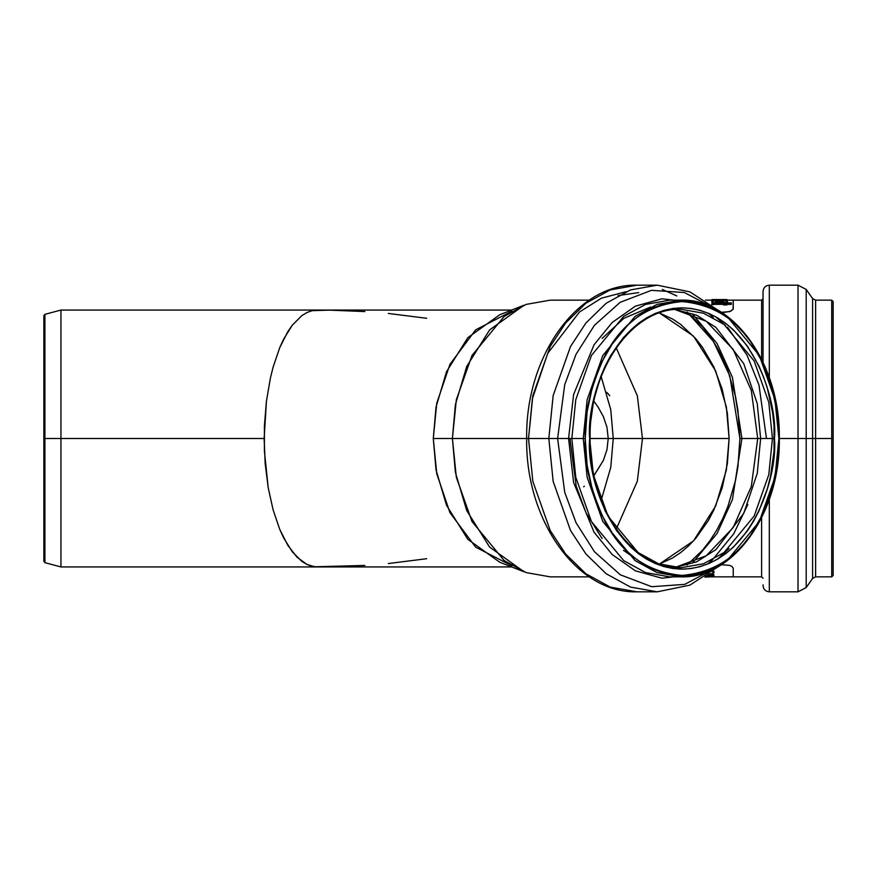 <?xml version="1.0" encoding="UTF-8"?>
<svg xmlns="http://www.w3.org/2000/svg" width="877" height="877" viewBox="0 0 877 877"><rect width="100%" height="100%" fill="white"/><g stroke="black" fill="none" stroke-linecap="round" stroke-linejoin="round"><path stroke-width="1.32" d="M669.25 309.263L681.056 309.263L703.551 313.242L724.062 324.468L754.165 360.962L768.789 402.313L772.44 438.5L768.789 474.687L754.165 516.038L724.062 552.532L703.551 563.758L681.056 567.737L658.583 563.768L638.083 552.554L607.991 516.115L593.356 474.786L589.673 438.61L593.356 474.786L607.991 516.115L638.083 552.554L658.583 563.768L681.056 567.737C632.755 569.601 588.829 507.75 590.089 438.5L589.673 438.5C585.968 476.715 613.681 567.375 682.065 569.162C750.449 567.375 778.173 476.715 774.457 438.5L760.633 438.5L757.246 403.595L743.751 363.648L715.884 327.351L696.645 315.205L675.169 309.537L696.645 315.205L715.884 327.351L743.751 363.648L757.246 403.595L760.633 438.5L741.92 438.5L732.427 377.373L717.068 343.532L692.293 313.791L717.068 343.532L732.427 377.373L741.92 438.5L739.903 438.5L729.796 375.849L713.385 341.394L687.009 311.927L702.554 326.814L709.975 336.34L716.706 346.843L722.681 358.233L727.833 370.39L735.507 396.557L737.941 410.315L739.903 438.5L741.92 438.5L732.427 499.627L717.068 533.468L692.293 563.209L717.068 533.468L732.427 499.627L741.92 438.5L772.44 438.5L768.789 474.687L754.165 516.038L724.062 552.532L703.551 563.758L681.056 567.737L669.25 567.737M364.887 565.435L314.744 566.794L306.972 564.481L301.907 561.423L292.271 551.786L283.6 537.798L279.73 529.324L273.109 509.866L268.198 487.656L264.405 451.096L264.405 425.904L266.433 401.217L270.423 377.943L273.109 367.134L279.73 347.676L283.6 339.202L292.271 325.214L301.907 315.577L306.972 312.519L312.135 310.666L317.353 310.052L60.951 310.052L44.902 314.35L43.85 315.72L43.85 561.28L43.85 438.5L43.85 561.28L44.902 562.65L60.951 566.948L317.353 566.948L312.135 566.334L306.972 564.481L296.985 557.169L287.788 545.308L279.73 529.324L273.109 509.866L268.198 487.656L265.172 463.56L264.141 438.5L60.951 438.5L60.951 566.948L60.951 438.5L44.902 438.5L44.902 562.65L43.85 315.72L44.902 562.65L44.902 314.35L44.902 438.5L60.951 438.5L60.951 566.948L60.951 310.052L60.951 438.5L264.141 438.5L266.433 401.217L270.423 377.943L273.109 367.134L279.73 347.676L287.788 331.692L292.271 325.214L301.907 315.577L306.972 312.519L312.135 310.666L329.281 310.14L364.887 311.565M593.63 400.899L598.026 406.939L603.387 416.663L606.961 427.285L608.232 438.5L590.089 438.5L613.242 438.5L610.776 467.298L601.183 500.307L610.776 467.298L613.242 438.5L642.468 438.5L637.338 395.812L616.235 347.873L637.338 395.812L642.468 438.5L729.116 438.5L727.362 413.286L722.166 389.048L713.725 366.696L702.356 347.117L695.713 338.599L680.815 324.523L672.703 319.096L659.46 312.968L693.499 336.11L715.676 371.015L726.375 407.06L729.116 438.5L613.242 438.5L610.776 409.702L601.183 376.693L610.776 409.702L613.242 438.5L608.232 438.5L606.961 427.285L603.387 416.663L598.026 406.939L593.597 400.855M589.673 438.5L591.449 463.988L596.711 488.5L605.251 511.094L616.739 530.892L630.738 547.138L638.511 553.738L646.711 559.219L655.251 563.538L664.042 566.652L673.01 568.537L682.065 569.162L691.12 568.537L700.098 566.652L708.89 563.538L717.43 559.219L725.619 553.738L733.402 547.138L747.401 530.892L753.486 521.387L758.89 511.094L767.43 488.5L770.477 476.43L774.018 451.304L774.018 425.696L772.681 413.012L767.43 388.5L763.549 376.902L758.89 365.906L747.401 346.108L733.402 329.862L725.619 323.262L717.43 317.781L708.89 313.462L700.098 310.348L691.12 308.463L682.065 307.838L673.01 308.463L664.042 310.348L655.251 313.462L646.711 317.781L638.511 323.262L623.459 337.502L610.644 355.613L605.251 365.906L600.592 376.902L593.652 400.57L590.122 425.696L590.089 438.5C588.829 369.25 632.755 307.388 681.056 309.263L703.551 313.242L724.062 324.468L754.165 360.962L768.789 402.313L772.44 438.5L774.457 438.5C778.173 400.285 750.449 309.625 682.065 307.838C613.681 309.625 585.968 400.285 589.673 438.5M623.481 550.361L635.704 558.715L623.481 550.361M675.158 567.463L696.623 561.806L715.873 549.66L743.751 513.363L757.246 473.405L760.633 438.5L757.246 473.405L743.751 513.352L715.884 549.649L696.645 561.795L675.169 567.463M618.011 295.571L638.741 292.589M669.677 300.142L645.593 304.407L623.635 316.422L591.416 355.492L575.761 399.759L571.848 438.5L568.581 438.5L571.848 438.5L575.761 399.759L591.416 355.492L623.635 316.422L645.593 304.407L669.677 300.142L681.056 300.142L656.983 304.407L635.025 316.422L602.795 355.492L587.141 399.759L583.227 438.5L571.848 438.5L585.244 438.5C583.95 414.7 590.407 387.316 604.604 356.347C621.42 323.109 647.248 304.856 682.065 301.567C716.893 304.856 742.709 323.109 759.526 356.347C773.733 387.316 780.179 414.7 778.897 438.5L774.983 399.759L759.329 355.492L727.099 316.422L705.141 304.407L681.056 300.142C733.852 298.323 780.651 364.755 779.313 438.5C780.651 512.245 733.852 578.677 681.056 576.858L656.983 572.593L635.025 560.578L602.795 521.508L587.141 477.241L583.227 438.5L587.141 399.759L602.795 355.492L635.025 316.422L656.983 304.407L681.056 300.142L705.141 304.407L727.099 316.422L759.329 355.492L774.983 399.759L778.897 438.5L798.026 438.5L798.026 591.822L798.026 438.5L806.204 438.5L806.204 587.568L806.204 438.5L806.204 587.568L806.204 438.5L812.595 438.5L812.595 578.436L812.595 298.564L812.595 438.5L815.621 438.5L815.621 300.142L815.621 438.5L831.725 438.5L831.725 576.858L831.725 438.5L833.15 438.5L833.15 575.433L833.15 438.5L831.725 438.5L831.725 576.858L831.725 438.5L815.621 438.5L815.621 576.858L815.621 438.5L798.026 438.5L798.026 591.822L798.026 438.5L778.897 438.5C780.179 462.3 773.733 489.684 759.526 520.653C742.709 553.891 716.893 572.144 682.065 575.433C647.248 572.144 621.42 553.891 604.604 520.653C590.407 489.684 583.95 462.3 585.244 438.5L583.227 438.5L587.141 477.241L602.795 521.508L635.025 560.578L656.983 572.593L681.056 576.858L705.141 572.593L727.099 560.578L759.329 521.508L774.983 477.241L778.897 438.599M571.848 438.5L575.761 477.241L591.416 521.508L623.635 560.578L645.593 572.593L669.677 576.858L645.593 572.593L623.635 560.578L591.416 521.508L575.761 477.241L571.848 438.5M717.638 559.087L728.962 548.563M511.894 565.786L475.674 547.171L449.934 512.639L436.757 473.733L433.282 438.5L436.033 469.94L446.557 505.382L467.814 539.3L499.769 562.256L524.029 571.793L489.607 547.073L466.717 510.546L455.382 472.363L452.411 438.5L455.382 404.637L466.717 366.454L489.607 329.927L524.029 305.207L499.769 314.744L467.814 337.7L446.557 371.618L436.033 407.06L433.282 438.5L568.581 438.5L573.591 482.46L594.047 532.207L612.157 554.472L635.332 570.817L661.905 578.206L689.103 575.071L661.905 578.206L635.332 570.817L612.157 554.472L594.047 532.207L573.591 482.46L568.581 438.5L573.591 394.54L594.047 344.793L612.157 322.528L635.332 306.183L661.905 298.794L689.103 301.929L661.905 298.794L635.332 306.183L612.157 322.528L594.047 344.793L573.591 394.54L568.581 438.5L557.608 438.5L564.755 492.435L576.079 522.802L594.529 551.819L620.357 574.819L651.743 586.713L684.718 584.367L714.667 568.439L684.718 584.367L651.743 586.713L620.357 574.819L594.529 551.819L576.079 522.802L564.755 492.435L557.608 438.5L548.827 438.5L553.157 481.429L570.51 530.486L585.946 554.012L606.215 573.777L630.552 587.097L657.235 591.822L630.552 587.097L606.215 573.777L585.946 554.012L570.51 530.486L553.157 481.429L548.827 438.5L528.524 438.5L532.854 481.429L550.197 530.486L565.643 554.012L585.913 573.777L610.249 587.097L636.932 591.822L610.249 587.097L585.913 573.777L565.643 554.012L550.197 530.486L532.854 481.429L528.524 438.5L452.411 438.5L456.325 477.241L471.979 521.508L504.198 560.578L526.156 572.593L550.241 576.858L589.311 576.858M727.504 327.209L746.996 355.119L758.978 385.058L766.476 438.5M769.315 499.331L769.315 591.822L769.315 499.331M763.045 584.838L763.045 585.551C763.418 589.355 765.511 591.438 769.315 591.822L798.026 591.822L806.204 587.568L812.595 578.436L815.621 576.858L831.725 576.858L833.15 575.433L833.15 301.567L833.15 438.5L833.15 301.567L831.725 300.142L815.621 300.142L812.595 298.564L806.204 289.432L798.026 285.178L769.315 285.178L769.315 377.669L769.315 285.178C765.511 285.562 763.418 287.645 763.045 291.449L763.045 362.223L763.045 291.449M726.978 300.164L727.033 299.594L726.978 300.164L733.238 300.142L733.238 308.814L730.848 311.171L724.731 312.3L721.354 312.3L729.576 311.631L733.084 309.428L733.238 300.142L761.62 300.142L761.62 359.263L761.62 300.142L763.045 298.717M426.65 558.715L388.303 563.549M593.948 475.696L603.354 460.414L606.95 449.769L608.232 438.5L606.95 449.769L603.354 460.414L593.597 476.145M763.045 578.283L761.62 576.858L761.62 517.737L761.62 576.858L733.238 576.858L733.238 568.186L733.238 576.858L705.382 576.858M721.354 564.7L729.587 565.369L731.878 566.378L733.238 568.186L731.878 566.378L729.587 565.369L721.354 564.7M714.01 572.21L712.475 571.179L714.01 572.144M711.686 574.216L713.878 574.797L714.01 575.586L711.686 574.797L712.201 574.292L713.878 574.797L714.01 575.586L708.397 574.567L711.686 574.797L710.918 574.139L711.686 574.216M709.263 574.018L709.921 574.062M727.033 299.594L718.702 299.594L727.033 299.594M726.978 299.824L718.702 299.594L726.978 299.824L726.978 300.625L726.978 299.824M711.981 299.813L711.981 300.625L711.981 300.044L726.978 300.044L711.981 299.813M712.025 299.813L721.267 299.824L712.025 299.813M712.025 300.153L712.025 299.583L711.96 300.142L705.382 300.142M711.971 301.951L711.971 304.374L711.971 303.782L723.448 303.782L723.448 304.944L723.448 304.352L711.971 304.374L731.33 303.782L731.33 302.883L711.971 302.883L726.869 302.565L725.728 301.951L727.428 301.271L726.693 300.668L719.633 300.186L712.431 300.723L711.784 301.71L712.431 301.293L711.784 301.71L711.784 301.129L713.429 301.951L711.971 301.951L711.971 302.565L726.869 302.883L726.869 301.951L725.728 301.951L727.329 300.954L725.52 300.449L714.141 300.416L711.96 300.91L713.429 301.951L711.971 301.951M727.888 300.131L731.374 300.142L727.888 300.131M731.33 304.374L731.33 303.782L731.33 304.374L726.912 304.374L726.912 303.782L731.33 303.782L731.33 302.883L711.971 302.883L711.971 303.782L731.33 304.374M715.358 301.118L719.589 300.57L723.832 301.151L719.589 301.863L715.358 301.151L721.223 301.798L723.514 301.403L722.593 300.723L715.358 301.151M727.45 301.765L727.45 301.173M712.837 300.625L711.981 300.625L712.837 300.625M715.314 300.888L716.641 300.811M726.912 304.944L723.448 304.944L726.912 304.944M388.303 313.451L426.65 318.285M798.026 438.5L798.026 285.178L798.026 438.5M806.204 438.5L806.204 289.432L806.204 438.5M812.595 438.5L812.595 298.564L812.595 438.5M815.621 438.5L815.621 576.858L815.621 438.5M831.725 438.5L831.725 300.142L831.725 438.5M589.311 300.142L550.241 300.142L526.156 304.407L504.198 316.422L471.979 355.492L456.325 399.759L452.411 438.5L433.282 438.5L436.757 403.267L449.934 364.361L475.674 329.829L511.894 311.214M609.745 395.702L606.741 392.337M528.524 438.5L532.854 395.571L550.197 346.514L565.643 322.988L585.913 303.223L610.249 289.903L636.932 285.178L610.249 289.903L585.913 303.223L565.643 322.988L550.197 346.514L532.854 395.571L528.524 438.5L532.383 398.772L547.752 353.299L579.489 312.004L601.392 298.191L625.838 291.756M548.827 438.5L553.157 395.571L570.51 346.514L585.946 322.988L606.215 303.223L630.552 289.903L657.235 285.178L630.552 289.903L606.215 303.223L585.946 322.988L570.51 346.514L553.157 395.571L548.827 438.5M676.814 295.933L662.299 289.443M557.608 438.5L564.722 384.641L576.025 354.33L594.409 325.334L620.16 302.313L651.458 290.331L684.4 292.534L714.36 308.32L684.4 292.534L651.458 290.331L620.16 302.313L594.409 325.334L576.025 354.33L564.722 384.641L557.608 438.5M585.244 438.5L587.108 411.784L592.611 386.099L601.556 362.42L613.604 341.679L620.642 332.646L628.272 324.643L636.428 317.737L645.012 311.993L653.957 307.465L663.176 304.198L672.582 302.225L682.065 301.567L691.558 302.225L700.953 304.198L710.173 307.465L719.118 311.993L727.713 317.737L735.858 324.643L743.488 332.646L750.537 341.679L762.573 362.42L771.519 386.099L777.033 411.784L778.897 438.5L777.033 465.216L771.519 490.901L762.573 514.58L750.537 535.321L743.488 544.354L735.858 552.357L727.713 559.263L719.118 565.007L710.173 569.535L700.953 572.802L691.558 574.775L682.065 575.433L672.582 574.775L663.176 572.802L653.957 569.535L645.012 565.007L636.428 559.263L628.272 552.357L620.642 544.354L613.604 535.321L601.556 514.58L592.611 490.901L587.108 465.216L585.244 438.5M642.468 438.5L637.338 481.188L616.235 529.127L637.338 481.188L642.468 438.5M729.116 438.5L726.375 469.94L715.676 505.985L693.499 540.89L659.46 564.032L672.703 557.904L680.815 552.477L688.511 545.954L695.713 538.401L708.375 520.489L713.725 510.304L722.166 487.952L727.362 463.714L729.116 438.5M687.009 565.073L702.554 550.186L709.975 540.66L716.706 530.157L722.681 518.767L727.833 506.61L735.507 480.443L737.941 466.685L739.903 438.5M747.818 504.505L733.709 533.852L712.376 559.91L707.465 564.13M602.104 538.555L586.044 512.837L576.178 486.055L569.951 438.5M602.104 338.445L623.942 318.285L650.57 307.038M583.709 486.79L584.323 486.209M60.951 438.5L60.951 310.052L60.951 438.5M44.902 438.5L44.902 314.35L44.902 438.5M713.286 304.615L711.664 304.615M723.503 301.491L715.676 301.491M715.358 301.721L719.589 301.151L719.589 300.57L719.589 301.151L723.832 301.721M712.475 571.771L713.922 572.528L713.637 573.317L709.197 574.084L713.637 573.317L713.922 572.528L712.091 571.661M705.02 576.419L714.01 575.586L705.777 576.419M710.622 576.858L704.944 577.143L710.622 576.858M714.01 571.596L713.308 570.96M707.618 575.148L710.896 575.674L705.919 576.014M707.892 575.159L710.754 575.74L706.314 576.014M675.06 567.452L706.259 555.744L733.161 527.592L751.315 486.527L757.717 438.5L751.315 390.473L733.161 349.408L706.259 321.256L675.06 309.548M713.22 317.529L708.43 313.275M681.056 576.858L669.677 576.858M725.487 325.564L715.435 316.663M719.283 311.028L689.859 291.855L657.235 285.178L636.932 285.178C576.792 283.424 525.224 357.356 526.682 438.5C525.224 519.644 576.792 593.576 636.932 591.822L657.235 591.822L689.859 585.145L719.283 565.972M317.353 310.052L511.708 310.052M317.353 566.948L511.708 566.948M711.992 299.572L727 299.572"/></g></svg>
